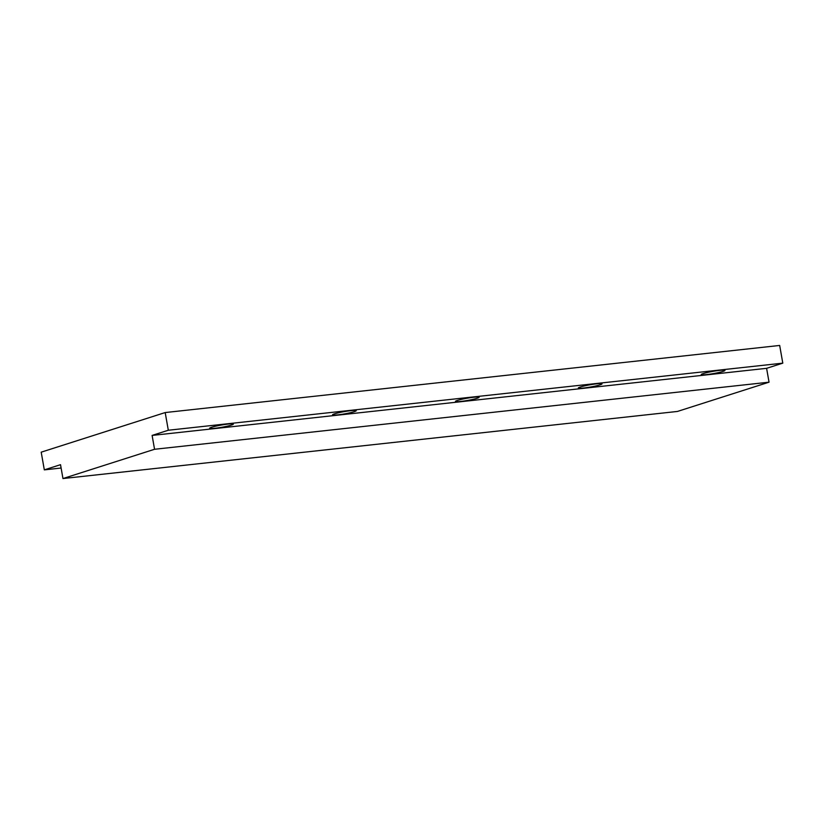 <?xml version="1.0" encoding="UTF-8"?>
<svg xmlns="http://www.w3.org/2000/svg" width="824" height="824" viewBox="0 0 824 824"><rect width="100%" height="100%" fill="white"/><g stroke="black" fill="none" stroke-linecap="round" stroke-linejoin="round"><path stroke-width="1.24" d="M722.916 371.428A12.03 1.133 170 0 0 724.935 370.409A12.03 1.133 170 0 0 716.447 370.8A12.03 1.133 170 0 0 703.253 373.571A12.03 1.133 170 0 0 701.234 374.59A12.03 1.133 170 0 0 709.721 374.189A12.03 1.133 170 0 0 722.916 371.428M600.016 384.849A12.03 1.133 170 0 0 602.035 383.829A12.03 1.133 170 0 0 593.548 384.221A12.03 1.133 170 0 0 580.354 386.992A12.03 1.133 170 0 0 578.335 388.011A12.03 1.133 170 0 0 586.822 387.61A12.03 1.133 170 0 0 600.016 384.849M477.117 398.26A12.03 1.133 170 0 0 479.135 397.25A12.03 1.133 170 0 0 470.648 397.642A12.03 1.133 170 0 0 457.454 400.413A12.03 1.133 170 0 0 455.445 401.422A12.03 1.133 170 0 0 463.922 401.031A12.03 1.133 170 0 0 477.117 398.26M354.217 411.681A12.03 1.133 170 0 0 356.236 410.671A12.03 1.133 170 0 0 347.749 411.063A12.03 1.133 170 0 0 334.554 413.833A12.03 1.133 170 0 0 332.546 414.843A12.03 1.133 170 0 0 341.023 414.451A12.03 1.133 170 0 0 354.217 411.681M231.328 425.102A12.03 1.133 170 0 0 233.336 424.082A12.03 1.133 170 0 0 224.849 424.484A12.03 1.133 170 0 0 211.655 427.254A12.03 1.133 170 0 0 209.646 428.264A12.03 1.133 170 0 0 218.133 427.872A12.03 1.133 170 0 0 231.328 425.102M62.964 478.548L677.452 411.444L769.039 382.182L154.552 449.276L62.964 478.548L60.523 464.685L44.321 469.865L61.11 468.032M168.312 430.241L782.8 363.147L779.679 345.452L165.191 412.556L168.312 430.241L152.11 435.422L766.598 368.328L769.039 382.182M152.11 435.422L154.552 449.276M782.8 363.147L766.598 368.328M165.191 412.556L41.2 452.17L44.321 469.865"/></g></svg>
